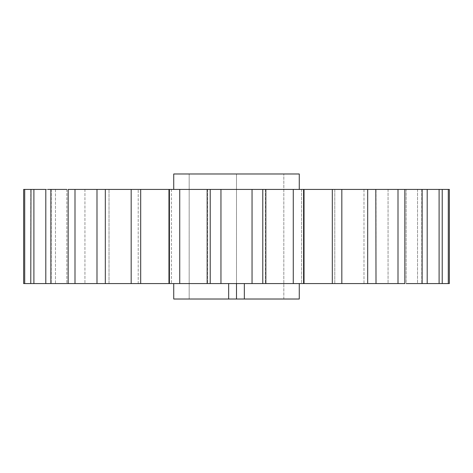 <?xml version="1.0" encoding="UTF-8"?>
<svg xmlns="http://www.w3.org/2000/svg" width="473" height="473" viewBox="0 0 473 473"><rect width="100%" height="100%" fill="white"/><g stroke="black" fill="none" stroke-linecap="round" stroke-linejoin="round"><path stroke-width="0.35" stroke-dasharray="2.37 1.77" d="M236.5 189.425L299.267 189.425L236.5 189.425M173.733 173.981L299.267 173.981M448.292 283.575L421.798 283.575L449.35 283.575L421.798 283.575L449.35 283.575L449.35 189.425L421.798 189.425L449.35 189.425L421.798 189.425L449.35 189.425L448.292 189.425L448.292 283.575L418.238 283.575L442.225 283.575L442.225 189.425L417.523 189.425L448.292 189.425M421.762 189.425L421.798 283.575L421.762 189.425M210.225 189.425L210.225 283.575L168.967 283.575L168.967 189.425L171.439 189.425L168.967 189.425L169.411 189.425L169.411 283.575L169.718 283.575L131.175 283.575L138.211 283.575L131.175 283.575L131.175 189.425L442.225 189.425L417.523 189.425L417.523 283.575L442.225 283.575L407.691 283.575L442.225 283.575M427.196 189.425L406.147 189.425L427.196 189.425L406.147 189.425L406.147 283.575L427.196 283.575L427.196 189.425M404.841 189.425L388.067 189.425L404.841 189.425L388.067 189.425L388.067 283.575L404.841 283.575L388.067 283.575L404.841 283.575L404.841 189.425M366.912 283.575L376.011 283.575L363.979 283.575L376.011 283.575L376.011 189.425L363.979 189.425L375.81 189.425M341.825 189.425L334.789 189.425L341.825 189.425L334.789 189.425L334.789 283.575L341.825 283.575L334.789 283.575L341.825 283.575L341.825 189.425M303.589 189.425L301.561 189.425L304.033 189.425L304.033 283.575L303.589 283.575L303.589 189.425L301.561 189.425L301.561 283.575L304.033 283.575M105.319 189.425L96.989 189.425L105.319 189.425L105.319 283.575L96.989 283.575L109.021 283.575L97.19 283.575M75 189.425L105.473 189.425L96.989 189.425L96.989 283.575L75 283.575L75 189.425L68.159 189.425L84.933 189.425L68.159 189.425L84.933 189.425L68.159 189.425L68.159 283.575L84.933 283.575L75 283.575M50.883 189.425L66.853 189.425L45.804 189.425L50.883 189.425L50.883 283.575L45.804 283.575L66.853 283.575L50.883 283.575M33.902 189.425L65.309 189.425L45.804 189.425L45.804 283.575L65.309 283.575L33.902 283.575L33.902 189.425L30.775 189.425L30.775 283.575L55.477 283.575L30.976 283.575M33.902 283.575L54.762 283.575L23.65 283.575L51.202 283.575L23.65 283.575L51.202 283.575L23.65 283.575L23.65 189.425L55.477 189.425L30.775 189.425M51.238 189.425L51.202 283.575L51.238 189.425M30.976 189.425L55.477 189.425L55.477 283.575L30.775 283.575M47.82 189.425L45.804 189.425M168.967 283.575L171.439 283.575L168.967 283.575L171.439 283.575L171.439 189.425L169.411 189.425M207.15 189.425L207.523 189.425L207.15 189.425L207.15 283.575L207.523 283.575L207.15 283.575M265.85 189.425L265.477 189.425L265.85 189.425L265.85 283.575L262.775 283.575L262.775 189.425M376.011 189.425L363.979 189.425L363.979 283.575L376.011 283.575L367.681 283.575L367.681 189.425M442.024 283.575L439.098 283.575L439.098 189.425M422.117 189.425L422.117 283.575L406.147 283.575L427.196 283.575L406.147 283.575L406.147 189.425M398 189.425L398 283.575L388.067 283.575L398 283.575M332.318 189.425L332.318 283.575L265.85 283.575M293.272 189.425L293.272 283.575M252.05 189.425L252.05 283.575L220.95 283.575L220.95 189.425M179.728 283.575L179.728 189.425M140.682 283.575L140.682 189.425M138.211 283.575L138.211 189.425L138.211 283.575L105.319 283.575M24.708 283.575L24.708 189.425M45.804 283.575L66.853 283.575L45.804 283.575M96.989 283.575L109.021 283.575L109.021 189.425L109.021 283.575M332.318 283.575L341.825 283.575L334.789 283.575L334.789 189.425M220.95 283.575L210.225 283.575M262.775 283.575L252.05 283.575M427.196 283.575L422.117 283.575M228.654 283.575L299.267 283.575L228.654 283.575L228.654 299.019L189.17 299.019L189.17 173.981L283.83 173.981L189.17 173.981L189.17 299.019L228.654 299.019M173.733 299.019L299.267 299.019M236.5 173.981L236.5 283.575L236.5 173.981M244.346 299.019L283.83 299.019L244.346 299.019L244.346 283.575M283.83 299.019L283.83 173.981L283.83 299.019M421.798 189.425L421.798 283.575M417.523 189.425L417.523 283.575M265.477 189.425L265.477 283.575L265.477 189.425M207.523 189.425L207.523 283.575L207.523 189.425M84.933 189.425L84.933 283.575L84.933 189.425M66.853 189.425L66.853 283.575L66.853 189.425M51.202 189.425L51.202 283.575M55.477 189.425L55.477 283.575M171.439 189.425L171.439 283.575M301.561 189.425L301.561 283.575M363.979 189.425L363.979 283.575M388.067 189.425L388.067 283.575"/><path stroke-width="0.71" d="M299.267 189.425L299.267 173.981L173.733 173.981L173.733 189.425M442.225 189.425L442.225 283.575L449.35 283.575L449.35 189.425L168.967 189.425L168.967 283.575L169.411 283.575L169.411 189.425L97.19 189.425M109.021 189.425L131.175 189.425L131.175 283.575L168.967 283.575M66.853 189.425L47.82 189.425M33.902 189.425L33.902 283.575L45.804 283.575L45.804 189.425L23.65 189.425L23.65 283.575L30.775 283.575L30.976 189.425M75 189.425L75 283.575L96.989 283.575L96.989 189.425L68.159 189.425L68.159 283.575L66.853 283.575M304.033 283.575L304.033 189.425L303.589 189.425L303.589 283.575L332.318 283.575L332.318 189.425M375.81 189.425L376.011 283.575L398 283.575L398 189.425M439.098 189.425L439.098 283.575L427.196 283.575L442.024 283.575M448.292 283.575L448.292 189.425M406.147 283.575L422.117 283.575L422.117 189.425M388.067 283.575L366.912 283.575M363.979 283.575L341.825 283.575L367.681 283.575L367.681 189.425M24.708 189.425L24.708 283.575M30.976 283.575L33.902 283.575M50.883 189.425L50.883 283.575L75 283.575M97.19 283.575L131.175 283.575M105.319 189.425L105.319 283.575M140.682 189.425L140.682 283.575M179.728 189.425L179.728 283.575L210.225 283.575L210.225 189.425M220.95 189.425L220.95 283.575L252.05 283.575L252.05 189.425M262.775 189.425L262.775 283.575L293.272 283.575L293.272 189.425M341.825 189.425L341.825 283.575L332.318 283.575M404.841 189.425L404.841 283.575L398 283.575M427.196 189.425L427.196 283.575L422.117 283.575M293.272 283.575L303.589 283.575M252.05 283.575L262.775 283.575M210.225 283.575L220.95 283.575M169.411 283.575L179.728 283.575M45.804 283.575L50.883 283.575M228.654 283.575L228.654 299.019L173.733 299.019L173.733 283.575M299.267 283.575L299.267 299.019L244.346 299.019L244.346 283.575M228.654 299.019L236.5 299.019L236.5 283.575M236.5 299.019L244.346 299.019M207.15 189.425L207.15 283.575M265.85 189.425L265.85 283.575"/></g></svg>
